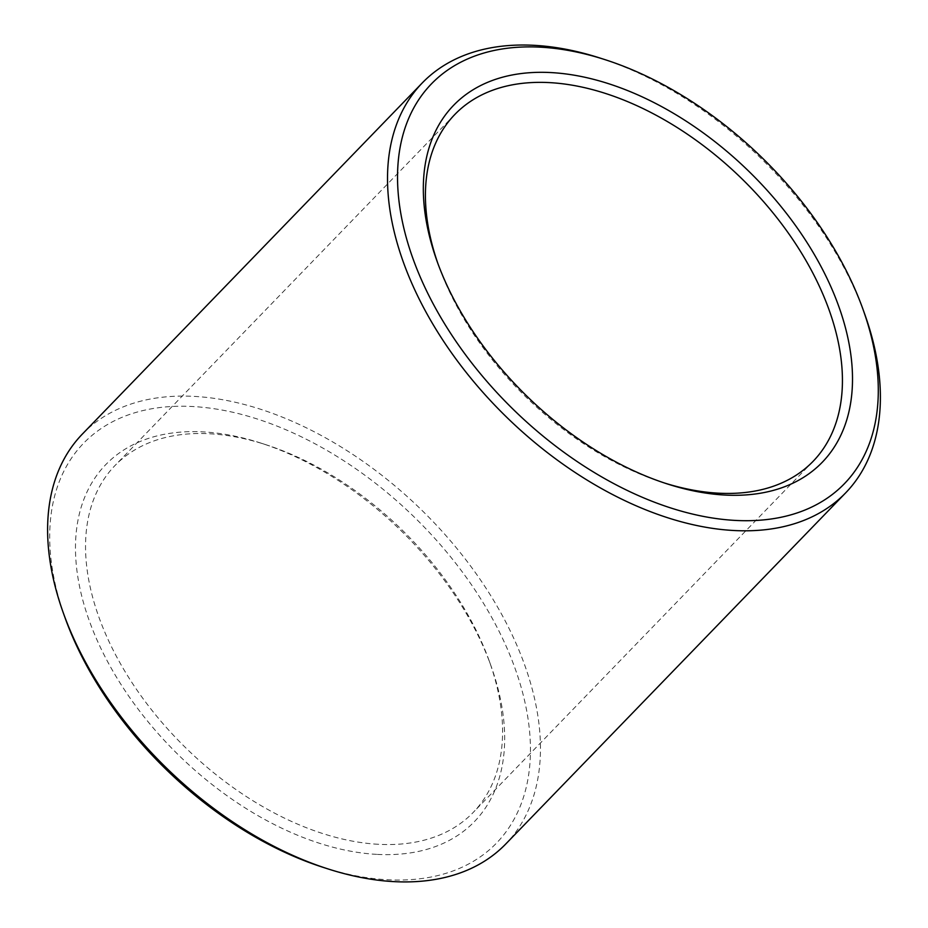 <?xml version="1.0" encoding="UTF-8"?>
<svg xmlns="http://www.w3.org/2000/svg" width="928" height="928" viewBox="0 0 928 928"><rect width="100%" height="100%" fill="white"/><g stroke="black" fill="none" stroke-linecap="round" stroke-linejoin="round"><path stroke-width="0.7" stroke-dasharray="4.64 3.48" d="M378.23 844.283A249.33 153.503 -135.9 0 1 137.878 691.383A249.33 153.503 -135.9 0 1 114.91 465.624A249.33 153.503 -135.9 0 1 265.652 444.628A249.33 153.503 -135.9 0 1 489.288 661.107A249.33 153.503 -135.9 0 1 473.199 812.452A249.33 153.503 -135.9 0 1 378.23 844.283M664.726 483.082A249.33 153.503 -135.9 0 1 662.348 482.328A249.33 153.503 -135.9 0 1 438.712 265.849A249.33 153.503 -135.9 0 1 437.888 263.494M376.698 854.363A256.58 157.969 -135.9 0 1 83.59 603.026A256.58 157.969 -135.9 0 1 260.849 443.074A256.58 157.969 -135.9 0 1 490.993 665.863A256.58 157.969 -135.9 0 1 376.698 854.363M65.03 617.7A287.413 176.946 -135.9 0 1 201.353 407.172A287.413 176.946 -135.9 0 1 511.804 659.738A287.413 176.946 -135.9 0 1 387.115 879.732A287.413 176.946 -135.9 0 1 322.816 867.251M82.337 434.095A294.663 181.412 -135.9 0 1 420.233 508.695A294.663 181.412 -135.9 0 1 505.772 843.981M600.381 58.162A294.663 181.412 -135.9 0 1 864.676 314M454.801 114.504L114.91 465.624M813.09 461.332L473.199 812.452M265.652 444.628L260.849 443.074M489.288 661.107L490.993 665.863M662.348 482.328L667.151 483.882M438.712 265.849L437.007 261.093"/><path stroke-width="1.39" d="M437.888 263.494A249.33 153.503 -135.9 0 1 454.801 114.504A249.33 153.503 -135.9 0 1 740.706 177.631A249.33 153.503 -135.9 0 1 813.09 461.332A249.33 153.503 -135.9 0 1 718.121 493.162A249.33 153.503 -135.9 0 1 664.726 483.082M724.548 495.03A256.58 157.969 -135.9 0 1 667.151 483.882A256.58 157.969 -135.9 0 1 437.007 261.093A256.58 157.969 -135.9 0 1 558.714 73.15A256.58 157.969 -135.9 0 1 835.861 298.63A256.58 157.969 -135.9 0 1 724.548 495.03M862.97 309.256L864.676 314A294.663 181.412 -135.9 0 1 845.663 492.861L505.772 843.981A294.663 181.412 -135.9 0 1 393.53 881.6A294.663 181.412 -135.9 0 1 327.619 868.794L322.816 867.251A287.413 176.946 -135.9 0 1 65.03 617.7L63.324 612.956A294.663 181.412 -135.9 0 1 82.337 434.095L422.228 82.975A294.663 181.412 -135.9 0 1 600.381 58.162L605.184 59.705A287.413 176.946 -135.9 0 1 862.97 309.256A287.413 176.946 -135.9 0 1 734.953 520.399A287.413 176.946 -135.9 0 1 406.626 238.879A287.413 176.946 -135.9 0 1 605.184 59.705M327.619 868.794A294.663 181.412 -135.9 0 1 63.324 612.956M845.663 492.861A294.663 181.412 -135.9 0 1 733.433 530.48A294.663 181.412 -135.9 0 1 449.372 349.786A294.663 181.412 -135.9 0 1 422.228 82.975"/></g></svg>
